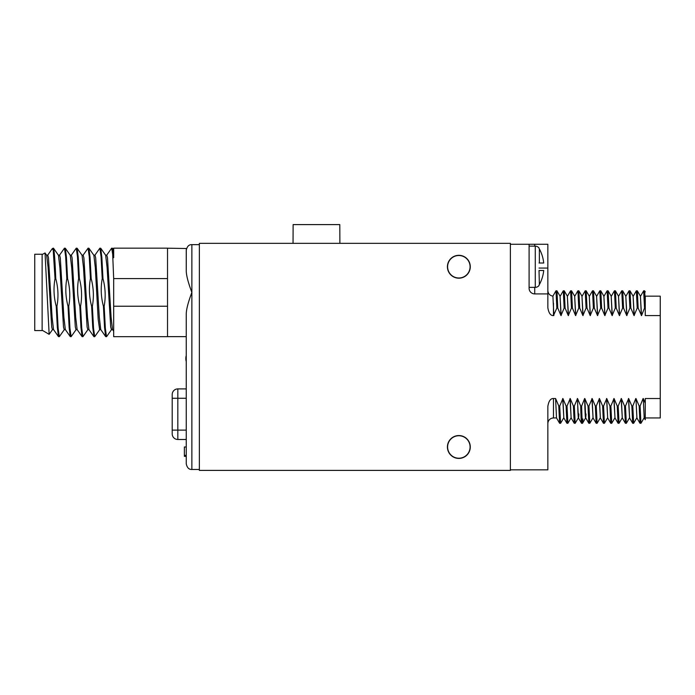 <?xml version="1.0" encoding="UTF-8"?>
<svg xmlns="http://www.w3.org/2000/svg" width="695" height="695" viewBox="0 0 695 695"><rect width="100%" height="100%" fill="white"/><g stroke="black" fill="none" stroke-linecap="round" stroke-linejoin="round"><path stroke-width="1.04" d="M534.724 287.356L534.724 293.916L547.842 293.916L547.842 244.266L510.373 244.266L510.373 243.337L199.369 243.337L199.369 470.402L510.373 470.402L510.373 469.837L547.842 469.837L547.842 406.401C548.737 400.98 550.614 398.348 553.463 398.522L555.592 398.522L556.513 417.912L559.605 423.264L558.78 406.045L555.592 398.522L553.463 398.522L553.463 417.947C550.431 418.173 548.581 419.771 547.903 422.725L547.842 423.568M447.415 446.981A11.433 11.433 0 0 0 458.848 458.422A11.433 11.433 0 0 0 470.28 446.981A11.433 11.433 0 0 0 458.848 435.548A11.433 11.433 0 0 0 447.415 446.981M447.415 266.75A11.433 11.433 0 0 0 458.848 278.182A11.433 11.433 0 0 0 470.28 266.75A11.433 11.433 0 0 0 458.848 255.317A11.433 11.433 0 0 0 447.415 266.75M510.373 244.266L510.373 469.837M645.264 403.274L643.275 398.522L644.196 417.912L645.264 419.763L645.264 398.522L660.25 398.522L660.25 417.947L645.264 417.947M644.213 417.947L643.275 398.522M643.092 398.522L640.095 406.045L639.157 406.045L635.968 398.522L636.889 417.912L639.982 423.264L639.157 406.045M636.907 417.947L635.968 398.522M635.786 398.522L632.789 406.045L631.851 406.045L628.662 398.522L625.483 406.045L624.544 406.045L621.356 398.522L618.176 406.045L617.238 406.045L614.05 398.522L610.87 406.045L609.932 406.045L606.744 398.522L603.564 406.045L602.626 406.045L599.438 398.522L596.258 406.045L595.32 406.045L592.131 398.522L588.952 406.045L588.013 406.045L584.825 398.522L585.737 417.912L588.83 423.264L588.013 406.045M586.015 413.985C585.555 422.23 585.094 417.078 584.634 398.522L584.825 398.522M584.634 398.522L581.637 406.045L580.707 406.045L577.519 398.522L574.331 406.045L573.401 406.045L570.213 398.522L567.024 406.045L566.095 406.045L562.907 398.522L559.718 406.045L558.78 406.045M529.103 244.266L529.103 288.295A5.621 5.621 0 0 0 534.724 293.916M547.842 293.916L547.842 307.703C548.737 313.132 550.614 315.756 553.463 315.591L556.851 308.067L557.781 308.067L560.969 315.591L564.158 308.067L565.096 308.067L568.275 315.591L571.464 308.067L572.402 308.067L575.59 315.591L578.77 308.067L579.708 308.067L582.897 315.591L586.076 308.067L587.014 308.067L590.203 315.591L593.382 308.067L594.321 308.067L597.509 315.591L600.689 308.067L601.627 308.067L604.815 315.591L607.995 308.067L608.933 308.067L612.121 315.591L615.301 308.067L616.239 308.067L619.427 315.591L622.607 308.067L623.545 308.067L626.734 315.591L629.913 308.067L630.851 308.067L634.04 315.591L637.219 308.067L638.158 308.067L641.537 315.591L644.526 308.067L645.264 308.067L645.264 296.166L660.25 296.166L660.25 315.591L645.264 315.591L645.264 308.067M660.25 315.591L660.25 398.522M644.526 308.067L643.666 290.814L644.639 290.84L645.264 301.065L645.264 296.166M643.666 290.814L640.538 296.2M640.408 296.166L641.537 315.591M641.346 315.591L640.425 296.2L637.298 290.814L636.325 290.84L633.232 296.2M638.158 308.067L637.332 290.84M637.219 308.067L636.359 290.814M634.231 315.591L633.102 296.166M634.04 315.591L633.119 296.2L629.991 290.814L629.018 290.84L625.926 296.2M630.851 308.067L630.026 290.84M629.913 308.067L629.053 290.814M626.925 315.591L625.795 296.166M626.734 315.591L625.813 296.2L622.685 290.814L621.712 290.84L618.62 296.2M623.545 308.067L622.72 290.84M622.607 308.067L621.747 290.814M619.61 315.591L618.489 296.166M619.427 315.591L618.507 296.2L615.379 290.814L614.406 290.84L611.313 296.2M616.239 308.067L615.414 290.84M615.301 308.067L614.441 290.814M611.183 296.166L612.304 315.591M612.121 315.591L611.2 296.2L608.073 290.814L607.1 290.84L604.007 296.2M608.933 308.067L608.108 290.84M607.995 308.067L607.135 290.814M604.997 315.591L603.877 296.166M604.815 315.591L603.894 296.2L600.767 290.814L599.794 290.84L596.701 296.2M601.627 308.067L600.801 290.84M600.689 308.067L599.828 290.814M597.691 315.591L596.571 296.166M597.509 315.591L596.588 296.2L593.461 290.814L592.488 290.84L589.395 296.2M594.321 308.067L593.495 290.84M593.382 308.067L592.522 290.814M590.385 315.591L589.264 296.166M590.203 315.591L589.282 296.2L586.154 290.814L585.181 290.84L582.089 296.2M587.014 308.067L586.189 290.84M586.076 308.067L585.216 290.814M581.958 296.166L583.079 315.591M582.897 315.591L581.976 296.2L578.848 290.814L577.875 290.84L574.782 296.2M579.708 308.067L578.883 290.84M578.77 308.067L577.91 290.814M575.773 315.591L574.652 296.166M575.59 315.591L574.669 296.2L571.542 290.814L570.569 290.84L567.476 296.2M572.402 308.067L571.577 290.84M571.464 308.067L570.604 290.814M568.467 315.591L567.346 296.166M568.275 315.591L567.363 296.2L564.236 290.814L563.263 290.84L560.17 296.2M565.096 308.067L564.27 290.84M564.158 308.067L563.298 290.814M561.16 315.591L560.04 296.166M560.969 315.591L560.057 296.2L556.93 290.814L555.948 290.849L552.881 296.166M557.781 308.067L556.964 290.84M556.851 308.067L555.991 290.814M547.842 290.545C548.103 293.707 549.788 295.575 552.916 296.139L553.854 315.591M539.025 285.106L539.025 285.489A4.683 4.683 0 0 1 535.28 287.356L529.103 287.356M539.025 248.393L539.025 248.019A4.683 4.683 0 0 0 535.28 246.143L529.103 246.143M539.025 270.503L539.372 284.559A37.278 37.278 0 0 0 543.716 270.503L539.372 270.503M539.025 263.005L543.716 263.005A37.278 37.278 0 0 0 539.372 248.94L539.372 263.005M563.706 417.912L560.613 423.264L559.605 423.264M560.578 423.298L559.718 406.045M563.836 417.947L562.715 398.522M571.012 417.912L567.885 423.298L566.911 423.264L563.819 417.912L562.907 398.522M566.911 423.264L566.095 406.045M567.885 423.298L567.024 406.045M571.142 417.947L570.022 398.522M578.318 417.912L575.191 423.298L574.218 423.264L571.125 417.912L570.213 398.522M574.218 423.264L573.401 406.045M575.191 423.298L574.331 406.045M578.457 417.947L577.328 398.522M578.44 417.921L581.524 423.264L582.497 423.298L585.633 417.912M578.892 413.985C578.431 422.23 577.971 417.078 577.519 398.522M581.984 418.989C581.559 427.451 581.133 423.133 580.707 406.045M582.923 418.989C582.497 427.451 582.071 423.133 581.637 406.045M592.939 417.912L589.838 423.264L588.83 423.264M589.803 423.298L588.952 406.045M593.07 417.947L591.94 398.522M600.245 417.912L597.109 423.298L596.145 423.264L593.043 417.912L592.131 398.522M596.145 423.264L595.32 406.045M597.109 423.298L596.258 406.045M600.376 417.947L599.246 398.522M607.552 417.912L604.415 423.298L603.451 423.264L600.35 417.912L599.438 398.522M603.451 423.264L602.626 406.045M604.415 423.298L603.564 406.045M607.682 417.947L606.553 398.522M614.858 417.912L611.73 423.298L610.757 423.272L607.665 417.912L606.744 398.522M610.757 423.272L609.932 406.045M611.73 423.298L610.87 406.045M614.988 417.947L613.859 398.522M622.164 417.912L619.036 423.298L618.064 423.264L614.971 417.912L614.05 398.522M618.064 423.264L617.238 406.045M619.036 423.298L618.176 406.045M622.294 417.947L621.165 398.522M629.47 417.912L626.343 423.298L625.37 423.264L622.277 417.912L621.356 398.522M625.37 423.264L624.544 406.045M626.343 423.298L625.483 406.045M629.601 417.947L628.471 398.522M636.776 417.912L633.649 423.298L632.676 423.264L629.583 417.912L628.662 398.522M632.676 423.264L631.851 406.045M633.649 423.298L632.789 406.045M644.083 417.912L640.99 423.264L639.982 423.264M640.955 423.298L640.095 406.045M339.881 243.337L339.803 224.598L293.125 224.598L293.047 243.337M167.521 336.632L186.251 336.632L186.251 313.992C186.312 309.397 188.18 302.212 191.872 292.421C188.18 282.63 186.312 275.437 186.251 270.841L186.251 250.261C187.12 246.351 188.988 244.484 191.872 244.649L199.369 244.649M186.251 336.632L186.251 463.843C187.12 467.752 188.988 469.629 191.872 469.464L199.369 469.464M167.521 278.599L167.521 306.234L113.676 306.234L113.676 278.599L167.521 278.599L167.521 248.167L113.676 248.167L113.676 257.663L112.529 248.245L111.678 248.167L112.677 254.24L113.676 278.599M186.251 270.841L186.286 249.627M186.382 249.053L186.503 248.619M186.529 248.523L167.521 248.202M113.676 306.234L113.676 336.675L167.521 336.675L167.521 306.234M186.251 463.843L186.251 313.992M186.251 456.354L184.384 456.354L184.384 446.981L186.251 446.981M186.251 455.355L184.384 455.355M186.251 430.118L177.824 430.118L177.824 439.492L186.251 439.492L177.824 439.492A5.621 5.621 0 0 1 172.204 433.871L172.204 394.525A5.621 5.621 0 0 1 177.824 388.905L177.824 398.27L172.204 398.27M186.251 388.905L177.824 388.905L186.251 388.905M106.639 255.265L111.678 248.167M90.428 278.599L91.167 278.599C93.625 287.808 94.025 297.026 92.365 306.234L91.627 306.234C89.169 297.026 88.769 287.808 90.428 278.599L89.255 256.568L88.083 248.167L83.035 255.265M91.627 306.234L92.748 327.467L93.981 336.675L94.72 336.675L93.538 328.266L92.365 306.234M94.841 255.265L99.88 248.167L101.053 256.568L102.235 278.599C100.567 287.817 100.966 297.026 103.425 306.234L104.545 327.467L105.666 336.597L106.517 336.675L105.345 328.266L104.163 306.234L103.425 306.234M81.923 255.169L83.174 255.169L83.895 257.88L87.492 317.294L88.934 329.569L93.868 336.597M93.721 255.169L94.972 255.169L95.693 257.88L99.298 317.302L100.74 329.569L105.666 336.597M105.527 255.169L106.778 255.169L107.499 257.88L111.096 317.294L112.538 329.569L113.676 331.185M91.167 278.599L90.046 257.376L88.934 248.245L88.083 248.167M79.369 278.599C81.828 287.808 82.227 297.026 80.559 306.234L79.821 306.234C77.362 297.026 76.963 287.817 78.631 278.599L79.369 278.599L78.248 257.376L77.128 248.245L76.276 248.167L77.458 256.568L78.631 278.599M82.045 255.247L83.496 267.549L87.101 326.963L87.822 329.665L89.073 329.665M88.925 248.245L93.86 255.265L95.302 267.54L98.186 319.231L99.637 329.665M104.163 306.234C105.831 297.026 105.431 287.817 102.973 278.599L101.852 257.367L100.732 248.245L105.657 255.265L107.1 267.532L110.705 326.954L111.426 329.665L112.677 329.665M100.732 248.245L99.88 248.167M99.759 329.569L94.72 336.675M87.961 329.569L82.913 336.675L81.741 328.266L80.559 306.234M53.194 248.471C54.045 247.342 54.905 257.385 55.765 278.599C58.224 287.808 58.623 297.026 56.955 306.234L58.137 328.266L59.31 336.675L58.458 336.597L57.337 327.467L56.217 306.234C53.758 297.026 53.367 287.817 55.027 278.599L53.194 249.826L52.108 248.888M42.126 254.552L45.036 252.963L49.145 334.338L42.195 330.229M59.431 255.265L64.479 248.167L65.651 256.568L66.833 278.599C65.165 287.817 65.565 297.026 68.023 306.234L69.144 327.467L70.264 336.597L71.116 336.675L69.934 328.266L68.762 306.234L68.023 306.234M71.237 255.265L76.276 248.167M79.821 306.234L80.941 327.467L82.062 336.597L82.913 336.675M46.513 255.169L47.764 255.169L48.485 257.88L52.09 317.294L53.532 329.569L58.458 336.597M58.319 255.169L59.57 255.169L60.291 257.88L63.897 317.302L65.339 329.569L70.264 336.597M70.117 255.169L71.368 255.169L72.089 257.88L75.694 317.302L77.136 329.569L82.062 336.597M42.126 330.585L42.126 254.248L34.75 254.248L34.75 330.585L42.126 330.585M45.036 252.963L46.652 255.265L48.094 267.54L51.699 326.954L52.42 329.665L53.671 329.665M53.194 249.826L53.524 248.245L58.45 255.265L59.892 267.532L63.497 326.963L64.218 329.665L65.469 329.665M68.762 306.234C70.421 297.026 70.03 287.808 67.563 278.599L66.451 257.376L65.33 248.245L70.256 255.265L71.698 267.54L75.303 326.963L76.024 329.665L77.275 329.665M76.155 329.569L71.116 336.675M65.33 248.245L64.479 248.167M59.31 336.675L64.357 329.569M49.145 334.338L52.551 329.569M67.563 278.599L66.833 278.599M56.955 306.234L56.217 306.234M55.765 278.599L55.027 278.599M102.973 278.599L102.235 278.599M553.463 303.142L553.463 315.591M534.724 244.266L534.724 246.143M547.842 268.062L539.025 268.062M535.28 246.143L535.28 287.356M606.761 399.234L607.3 399.886M613.337 399.886L613.885 399.234M447.606 446.981A11.242 11.242 0 0 0 458.848 458.222A11.242 11.242 0 0 0 470.089 446.981A11.242 11.242 0 0 0 458.848 435.739A11.242 11.242 0 0 0 447.606 446.981M447.606 266.75A11.242 11.242 0 0 0 458.848 277.991A11.242 11.242 0 0 0 470.089 266.75A11.242 11.242 0 0 0 458.848 255.508A11.242 11.242 0 0 0 447.606 266.75M191.872 469.464L191.872 244.649M186.251 398.27L177.824 398.27L177.824 430.118L172.204 430.118M172.204 394.525A5.621 5.621 0 0 1 177.824 388.905M644.639 290.84L645.264 291.917M553.463 417.947L556.53 417.947M186.251 355.536A10.964 10.964 0 0 0 186.251 361.574M77.128 248.245L82.053 255.265M111.556 329.569L106.63 336.597M113.676 249.87L112.529 248.245M52.134 248.853L47.634 255.265M99.62 329.665L100.871 329.665M52.325 248.662L53.194 248.167"/></g></svg>
